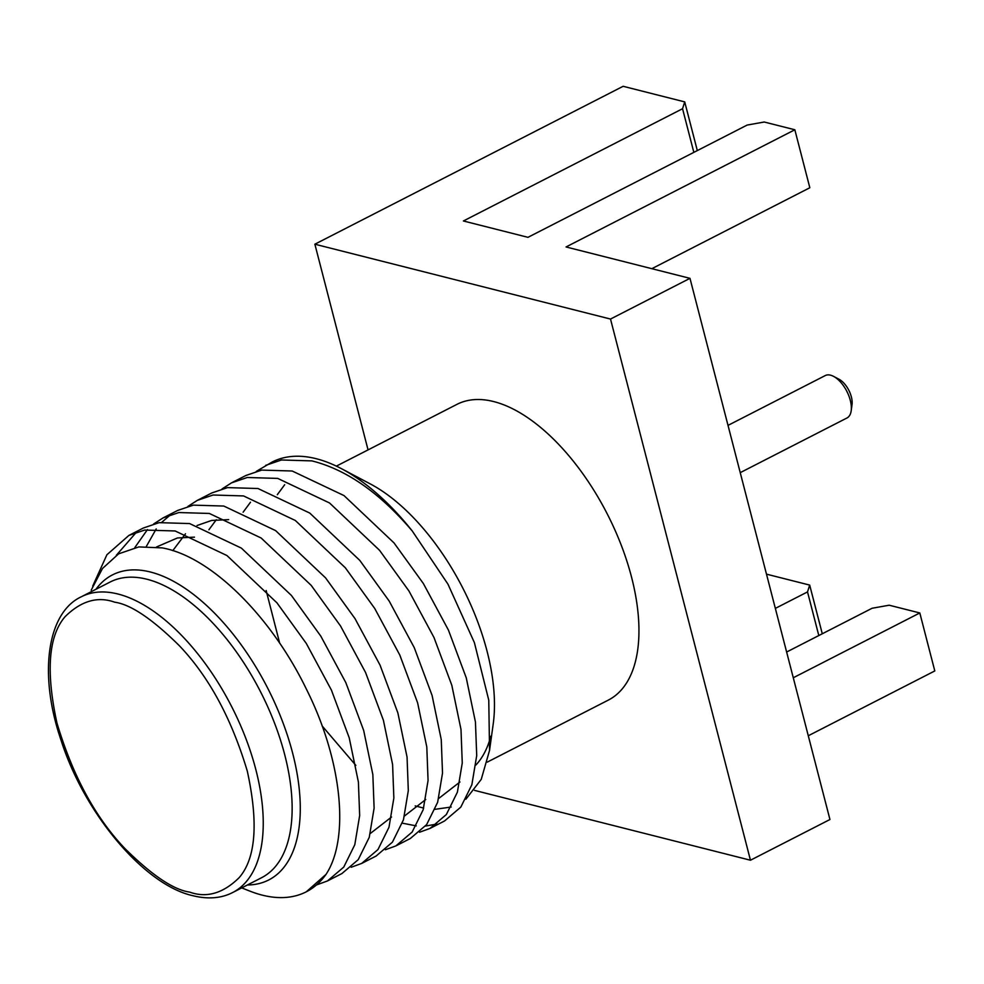 <?xml version="1.0" encoding="UTF-8"?>
<svg xmlns="http://www.w3.org/2000/svg" width="984" height="984" viewBox="0 0 984 984"><rect width="100%" height="100%" fill="white"/><g stroke="black" fill="none" stroke-linecap="round" stroke-linejoin="round"><path stroke-width="1.48" d="M740.239 472.652L846.978 417.979A23.825 12.017 -117.1 0 0 851.185 410.771A23.825 12.017 -117.1 0 0 833.559 376.368A23.825 12.017 -117.1 0 0 830.533 375.175A23.825 12.017 -117.1 0 0 825.256 375.568L728.012 425.383M610.51 319.05L314.868 244.204L623.13 86.297L684.716 101.893L682.552 108.72L463.39 220.982L527.977 237.328L747.139 125.066L764.236 122.016L794.838 129.765L566.046 246.959L689.981 278.337L829.942 819.512L750.46 860.225L610.51 319.05L689.981 278.337M766.487 574.152L809.684 585.086L807.52 591.913L775.343 608.395M808.282 735.761L934.8 670.94L919.806 612.958L889.192 605.209L872.095 608.26L786.622 652.035M474.522 790.373L750.46 860.225M314.868 244.204L368.053 449.897M807.52 591.913L818.811 635.553M822.28 633.782L809.684 585.086M793.276 677.767L919.806 612.958M487.338 762.083L608.395 700.067A166.124 83.837 -117.1 0 0 621.359 545.48A166.124 83.837 -117.1 0 0 493.697 401.57A166.124 83.837 -117.1 0 0 456.92 404.375L336.368 466.121M794.838 129.765L809.832 187.747L651.839 268.681M682.552 108.72L693.843 152.36M697.312 150.577L684.716 101.893M256.295 471.385L272.137 462.049A199.026 100.442 62.9 0 1 316.196 458.704A199.026 100.442 62.9 0 1 341.509 468.704L370.328 483.943A166.124 83.837 62.9 0 1 493.23 723.855L489.552 750.349L481.25 779.365L465.887 799.217M490.795 736.216A166.124 83.837 62.9 0 1 475.912 764.999M341.509 468.704A199.026 100.442 62.9 0 1 412.296 531.04L447.941 584.127L474.399 642.626L488.765 700.165L489.552 750.349M451.213 807.015L435.174 809.303M423.673 808.073L415.199 805.908M851.185 410.771L852.033 404.621A17.552 8.856 -117.1 0 0 839.044 379.271L833.559 376.368M265.692 465.358L281.473 459.983L311.928 460.893C346.442 469.553 379.898 492.935 412.296 531.04M241.72 887.9L249.825 891.098A199.026 100.442 -117.1 0 0 262.248 895.132A199.026 100.442 -117.1 0 0 306.319 891.787L326.012 874.395C349.664 838.762 342.457 761.013 306.442 689.243C271.535 617.029 211.412 556.612 162.2 547.891L138.83 546.919L118.597 553.857L102.496 568.494L91.168 590.228M156.542 546.969L177.477 537.953L194.463 537.153M172.778 550.659L185.484 533.808M197.083 525.505L211.671 520.438L228.669 519.638M391.546 817.015L370.341 833.473M208.915 529.749L216.283 519.749M425.74 799.5L404.547 815.957M243.109 512.221L250.489 502.234M459.946 781.985L438.741 798.442M355.839 765.355L322.149 725.971M279.69 643.229L266.16 590.523M277.303 494.706L284.683 484.718M402.641 823.227L416.244 825.884M425.494 826.068L436.957 824.038M430.069 828.393L444.522 820.988L460.819 807.101L471.853 784.765L476.711 755.577L475.444 722.047L466.268 677.878L448.433 630.08L423.378 583.549L393.981 542.873L344.006 495.579L292.187 471.004L261.732 470.094L245.951 475.469L231.486 482.873L247.267 477.498L277.734 478.409L329.554 502.984L379.529 550.277L408.926 590.953L433.981 637.484L451.816 685.282L460.992 729.451L462.259 762.981L457.388 792.169L446.367 814.506L430.069 828.393L419.565 832.23M395.876 845.908L410.328 838.503L426.626 824.629L437.646 802.28L442.517 773.092L441.25 739.574L432.074 695.393L414.239 647.607L389.184 601.064L359.787 560.388L309.8 513.094L257.993 488.519L227.525 487.609L211.745 492.984L197.292 500.389L213.073 495.013L243.528 495.924L295.348 520.499L345.335 567.793L374.732 608.469L399.787 655.012L417.61 702.797L426.798 746.979L428.065 780.496L423.194 809.684L412.173 832.021L395.876 845.908L385.359 849.745M361.682 863.435L376.134 856.031L392.432 842.144L403.452 819.807L408.311 790.607L407.056 757.09L397.868 712.908L380.045 665.122L354.99 618.579L325.593 577.903L275.606 530.61L223.786 506.047L193.331 505.136L177.55 510.499L163.098 517.904L178.879 512.541L209.334 513.451L261.154 538.014L311.141 585.308L340.538 625.984L365.581 672.527L383.416 720.313L392.591 764.494L393.858 798.012L389 827.212L377.979 849.549L361.682 863.435L351.165 867.273M170.576 514.73L161.905 522.184M156.21 528.925L146.382 546.378M327.475 880.951L341.928 873.546L358.225 859.659L369.258 837.322L374.117 808.122L372.85 774.605L363.674 730.436L345.839 682.638L320.784 636.094L291.387 595.418L241.412 548.137L189.592 523.562L159.125 522.652L143.344 528.027L128.892 535.431L144.673 530.056L175.14 530.966L226.947 555.542L276.935 602.823L306.332 643.499L331.387 690.042L349.222 737.828L358.397 782.009L359.664 815.527L354.793 844.727L343.773 867.064L327.475 880.951L316.959 884.788M136.382 532.246L116.358 555.271M92.73 586.046L106.887 554.767L128.892 535.431M134.796 547.608L147.452 529.589M153.701 523.931L163.098 517.904M187.907 506.416L197.292 500.389M222.101 488.9L231.486 482.873M95.94 589.281A171.388 86.494 62.9 0 1 150.417 572.011A171.388 86.494 62.9 0 1 288.915 740.042A171.388 86.494 62.9 0 1 247.415 884.985M306.319 891.787A199.026 100.442 -117.1 0 0 326.012 874.395M232.691 892.525L261.596 877.716A166.124 83.837 -117.1 0 0 274.548 723.129A166.124 83.837 -117.1 0 0 146.899 579.232A166.124 83.837 -117.1 0 0 110.122 582.024L81.229 596.821A166.124 83.837 62.9 0 1 118.006 594.029A166.124 83.837 62.9 0 1 245.656 737.939A166.124 83.837 62.9 0 1 232.691 892.525C221.289 898.355 208.03 899.425 192.913 895.711C144.611 885.133 84.243 813.916 60.7 739.168C38.167 672.835 47.699 612.356 81.229 596.821M189.629 892.094C173.59 889.844 152.053 875.366 125.017 848.651C95.411 817.63 72.718 775.761 56.961 723.043C45.756 671.482 48.45 636.045 65.042 616.722C81.069 600.904 97.613 596.058 114.661 602.183C130.7 604.434 152.237 618.924 179.26 645.627C208.879 676.648 231.56 718.517 247.328 771.235C258.534 822.796 255.84 858.245 239.247 877.568C223.22 893.374 206.677 898.22 189.629 892.094"/></g></svg>
